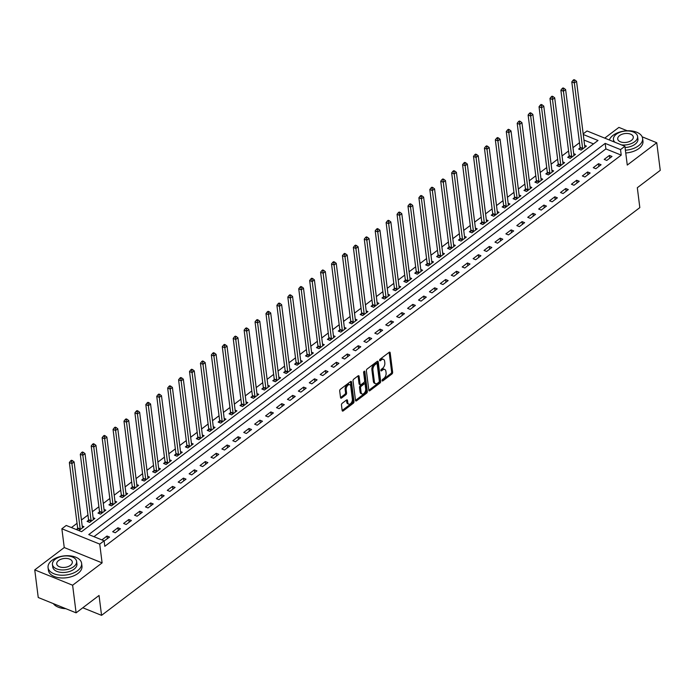 <?xml version="1.0" encoding="UTF-8"?>
<svg xmlns="http://www.w3.org/2000/svg" width="695" height="695" viewBox="0 0 695 695"><rect width="100%" height="100%" fill="white"/><g stroke="black" fill="none" stroke-linecap="round" stroke-linejoin="round"><path stroke-width="1.04" d="M382.111 380.599A0.93 0.539 112 0 0 382.806 380.903L391.919 373.997A1.329 0.765 112 0 0 392.64 372.268L390.173 352.747A1.329 0.765 112 0 0 389.808 352.165A1.329 0.765 112 0 0 389.174 352.313L380.061 359.219A0.93 0.539 112 0 0 380.252 360.731L381.433 359.836A4.248 2.459 112 0 1 383.466 359.367A4.248 2.459 112 0 1 384.622 361.235L384.822 362.86A4.248 2.459 112 0 1 382.519 368.411L381.338 369.297A0.93 0.539 112 0 0 381.529 370.817L382.71 369.922A4.248 2.459 112 0 1 384.743 369.453A4.248 2.459 112 0 1 385.89 371.312L386.099 372.946A4.248 2.459 112 0 1 383.788 378.488L382.615 379.383A0.93 0.539 112 0 0 382.111 380.599M342.192 403.291A1.329 0.765 112 0 0 341.471 405.029L342.157 410.502A1.329 0.765 112 0 0 342.522 411.084A1.329 0.765 112 0 0 343.156 410.936L353.277 403.274A1.329 0.765 112 0 0 353.998 401.536L351.531 382.015A1.329 0.765 112 0 0 351.175 381.433A1.329 0.765 112 0 0 350.541 381.581L340.42 389.252A1.329 0.765 112 0 0 339.699 390.981L340.533 397.601A1.329 0.765 112 0 0 340.889 398.174A1.329 0.765 112 0 0 341.523 398.035L345.858 394.751A1.329 0.765 112 0 0 346.579 393.014L346.162 389.739A3.553 2.05 112 0 1 347.222 386.003A3.553 2.05 112 0 1 349.793 384.709A3.553 2.05 112 0 1 350.749 386.264L352.374 399.112A3.553 2.05 112 0 1 351.314 402.839A3.553 2.05 112 0 1 348.751 404.142A3.553 2.05 112 0 1 347.787 402.587L347.517 400.442A1.329 0.765 112 0 0 347.153 399.86A1.329 0.765 112 0 0 346.518 400.007L342.192 403.291M76.102 612.842L38.242 597.509L34.75 569.891L72.619 585.225L76.102 612.842L99.046 595.467L101.557 615.353L639.826 207.614L637.315 187.728L660.25 170.353L656.758 142.736L627.272 165.071L624.901 146.289L620.531 149.599L621.226 155.124L104.806 546.322L104.102 540.797L99.733 544.107L61.872 528.773L66.233 525.463L81.593 531.675L598.013 140.486L583.27 134.509M72.619 585.225L102.104 562.889L99.733 544.107M368.837 390.295A1.329 0.765 112 0 0 369.193 390.877A1.329 0.765 112 0 0 369.827 390.729L379.948 383.067A1.329 0.765 112 0 0 380.669 381.329L378.21 361.808A1.329 0.765 112 0 0 377.845 361.226A1.329 0.765 112 0 0 377.211 361.374L367.09 369.045A1.329 0.765 112 0 0 366.369 370.774L368.837 390.295L378.931 382.65A1.329 0.765 112 0 0 379.652 380.912L377.185 361.4L378.21 361.808M366.613 393.17L356.492 400.833A1.329 0.765 112 0 1 355.857 400.98A1.329 0.765 112 0 1 355.501 400.398L353.034 380.877A1.329 0.765 112 0 1 353.755 379.149L358.081 375.865A1.329 0.765 112 0 1 358.724 375.717A1.329 0.765 112 0 1 359.08 376.299L360.08 384.213A1.329 0.765 112 0 0 360.436 384.795A1.329 0.765 112 0 0 361.07 384.648L363.945 382.476A1.329 0.765 112 0 0 364.666 380.738L363.624 372.494A0.93 0.539 112 0 1 364.832 371.59L367.334 391.433A1.329 0.765 112 0 1 366.613 393.17L365.587 392.753L355.501 400.398M656.758 142.736L642.163 136.819M627.246 130.782L618.898 127.402L604.728 138.123M621.226 155.124L605.875 148.912L93.955 536.688M609.437 155.428L604.198 159.398L606.752 160.441L612 156.471L609.437 155.428L609.776 158.147M598.517 163.707L593.269 167.677L595.832 168.711L601.071 164.741L598.517 163.707L598.855 166.418M587.588 171.978L582.349 175.948L584.903 176.99L590.151 173.012L587.588 171.978L587.935 174.697M576.668 180.257L571.429 184.227L573.983 185.261L579.23 181.291L576.668 180.257L577.015 182.967M565.747 188.527L560.5 192.498L563.063 193.531L568.302 189.561L565.747 188.527L566.086 191.238M554.827 196.798L549.58 200.768L552.143 201.811L557.381 197.84L554.827 196.798L555.166 199.517M543.898 205.077L538.66 209.047L541.214 210.081L546.461 206.111L543.898 205.077L544.246 207.788M532.978 213.348L527.74 217.318L530.294 218.36L535.541 214.381L532.978 213.348L533.317 216.067M522.058 221.627L516.811 225.597L519.374 226.631L524.612 222.661L522.058 221.627L522.397 224.337M511.129 229.897L505.891 233.868L508.445 234.901L513.692 230.931L511.129 229.897L511.477 232.608M500.209 238.168L494.97 242.138L497.524 243.181L502.772 239.21L500.209 238.168L500.556 240.887M489.289 246.447L484.041 250.417L486.604 251.451L491.843 247.481L489.289 246.447L489.628 249.158M478.368 254.718L473.121 258.688L475.684 259.73L480.923 255.751L478.368 254.718L478.707 257.437M467.44 262.997L462.201 266.967L464.755 268.001L470.002 264.031L467.44 262.997L467.787 265.707M456.519 271.267L451.281 275.237L453.835 276.271L459.082 272.301L456.519 271.267L456.867 273.978M445.599 279.538L440.352 283.508L442.915 284.55L448.153 280.58L445.599 279.538L445.938 282.257M434.67 287.817L429.432 291.787L431.986 292.821L437.233 288.851L434.67 287.817L435.018 290.527M423.75 296.087L418.512 300.058L421.066 301.1L426.313 297.121L423.75 296.087L424.098 298.807M412.83 304.367L407.583 308.337L410.146 309.371L415.384 305.4L412.83 304.367L413.169 307.077M401.91 312.637L396.663 316.607L399.225 317.641L404.464 313.671L401.91 312.637L402.249 315.348M390.981 320.908L385.742 324.886L388.296 325.92L393.544 321.95L390.981 320.908L391.328 323.627M380.061 329.187L374.822 333.157L377.376 334.191L382.624 330.221L380.061 329.187L380.408 331.897M369.141 337.457L363.893 341.427L366.456 342.47L371.695 338.491L369.141 337.457L369.479 340.176M358.212 345.736L352.973 349.707L355.527 350.74L360.774 346.77L358.212 345.736L358.559 348.447M347.291 354.007L342.053 357.977L344.607 359.011L349.854 355.041L347.291 354.007L347.639 356.717M336.371 362.277L331.124 366.256L333.687 367.29L338.925 363.32L336.371 362.277L336.71 364.997M325.451 370.557L320.204 374.527L322.767 375.561L328.005 371.59L325.451 370.557L325.79 373.267M314.522 378.827L309.284 382.797L311.838 383.84L317.085 379.861L314.522 378.827L314.87 381.546M303.602 387.106L298.363 391.077L300.918 392.11L306.165 388.14L303.602 387.106L303.95 389.817M292.682 395.377L287.435 399.347L289.997 400.381L295.236 396.411L292.682 395.377L293.021 398.087M281.753 403.647L276.514 407.626L279.069 408.66L284.316 404.69L281.753 403.647L282.101 406.367M270.833 411.927L265.594 415.897L268.148 416.931L273.396 412.96L270.833 411.927L271.18 414.637M259.913 420.197L254.665 424.167L257.228 425.21L262.467 421.231L259.913 420.197L260.251 422.916M248.992 428.476L243.745 432.446L246.308 433.48L251.547 429.51L248.992 428.476L249.331 431.187M238.064 436.747L232.825 440.717L235.379 441.751L240.626 437.781L238.064 436.747L238.411 439.457M227.143 445.017L221.905 448.996L224.459 450.03L229.706 446.06L227.143 445.017L227.491 447.736M216.223 453.296L210.976 457.267L213.539 458.3L218.777 454.33L216.223 453.296L216.562 456.007M205.294 461.567L200.056 465.537L202.619 466.58L207.857 462.601L205.294 461.567L205.642 464.286M194.374 469.846L189.136 473.816L191.69 474.85L196.937 470.88L194.374 469.846L194.722 472.557M183.454 478.117L178.207 482.087L180.77 483.121L186.008 479.15L183.454 478.117L183.793 480.827M172.534 486.387L167.287 490.366L169.849 491.4L175.088 487.43L172.534 486.387L172.873 489.106M161.605 494.666L156.366 498.636L158.92 499.67L164.168 495.7L161.605 494.666L161.952 497.377M150.685 502.937L145.446 506.907L148 507.949L153.248 503.971L150.685 502.937L151.032 505.656M139.764 511.216L134.517 515.186L137.08 516.22L142.319 512.25L139.764 511.216L140.103 513.926M128.836 519.486L123.597 523.457L126.16 524.49L131.398 520.52L128.836 519.486L129.183 522.197M117.915 527.757L112.677 531.736L115.231 532.77L120.478 528.799L117.915 527.757L118.263 530.476M104.128 540.971L109.549 537.07L106.995 536.036L101.887 539.902M579.482 142.727L572.967 147.661M568.562 150.997L562.038 155.941M557.642 159.268L551.118 164.211M546.722 167.547L540.197 172.49M535.793 175.818L529.269 180.761M524.873 184.097L518.348 189.031M513.952 192.367L507.428 197.311M503.024 200.638L496.508 205.581M492.103 208.917L485.579 213.86M481.183 217.188L474.659 222.131M470.263 225.467L463.739 230.401M459.334 233.737L452.81 238.68M448.414 242.008L441.89 246.951M437.494 250.287L430.969 255.23M426.565 258.557L420.049 263.501M415.645 266.837L409.12 271.771M404.725 275.107L398.2 280.05M393.804 283.378L387.28 288.321M382.876 291.657L376.351 296.6M371.955 299.927L365.431 304.87M361.035 308.206L354.511 313.141M350.106 316.477L343.591 321.42M339.186 324.747L332.662 329.691M328.266 333.027L321.742 337.97M317.346 341.297L310.821 346.24M306.417 349.576L299.892 354.511M295.497 357.847L288.972 362.79M284.576 366.117L278.052 371.06M273.648 374.397L267.132 379.34M262.727 382.667L256.203 387.61M251.807 390.946L245.283 395.881M240.887 399.217L234.363 404.16M229.958 407.487L223.442 412.43M219.038 415.766L212.514 420.71M208.118 424.037L201.593 428.98M197.189 432.316L190.673 437.251M186.269 440.587L179.744 445.53M175.349 448.866L168.824 453.8M164.428 457.136L157.904 462.079M153.499 465.407L146.984 470.35M142.579 473.686L136.055 478.62M131.659 481.956L125.135 486.9M120.73 490.236L114.215 495.17M109.81 498.506L103.286 503.449M98.89 506.777L92.365 511.72M87.97 515.056L81.445 519.99M77.041 523.326L71.446 527.566M593.504 143.9L583.965 140.034M580.03 147.965L578.605 149.043L581.168 150.077L586.406 146.106L584.643 145.385M569.109 156.236L567.685 157.313L570.247 158.347L575.486 154.377L573.722 153.665M558.181 164.515L556.764 165.584L559.319 166.626L564.566 162.656L562.802 161.935M547.26 172.786L545.844 173.863L548.398 174.897L553.646 170.927L551.873 170.214M536.34 181.056L534.915 182.133L537.478 183.176L542.717 179.197L540.953 178.485M525.42 189.335L523.995 190.413L526.549 191.446L531.797 187.476L530.033 186.755M514.491 197.606L513.075 198.683L515.629 199.717L520.876 195.747L519.104 195.034M503.571 205.885L502.146 206.954L504.709 207.996L509.948 204.026L508.184 203.305M492.651 214.156L491.226 215.233L493.789 216.267L499.027 212.296L497.264 211.584M481.722 222.426L480.306 223.503L482.86 224.546L488.107 220.567L486.344 219.855M470.802 230.705L469.386 231.783L471.94 232.816L477.187 228.846L475.415 228.134M459.882 238.976L458.457 240.053L461.02 241.087L466.258 237.117L464.495 236.404M448.961 247.255L447.537 248.332L450.091 249.366L455.338 245.396L453.574 244.675M438.032 255.525L436.616 256.603L439.171 257.637L444.418 253.666L442.645 252.954M427.112 263.796L425.688 264.873L428.25 265.916L433.489 261.937L431.725 261.224M416.192 272.075L414.767 273.152L417.33 274.186L422.569 270.216L420.805 269.504M405.263 280.346L403.847 281.423L406.401 282.457L411.649 278.487L409.885 277.774M394.343 288.625L392.927 289.702L395.481 290.736L400.728 286.766L398.956 286.045M383.423 296.895L381.998 297.973L384.561 299.006L389.799 295.036L388.036 294.324M372.503 305.166L371.078 306.243L373.632 307.286L378.879 303.307L377.116 302.594M361.574 313.445L360.158 314.522L362.712 315.556L367.959 311.586L366.187 310.873M350.654 321.716L349.229 322.793L351.792 323.827L357.03 319.856L355.267 319.144M339.733 329.995L338.309 331.072L340.871 332.106L346.11 328.136L344.346 327.415M328.805 338.265L327.388 339.342L329.943 340.376L335.19 336.406L333.426 335.694M317.884 346.536L316.468 347.613L319.022 348.655L324.27 344.677L322.497 343.964M306.964 354.815L305.539 355.892L308.102 356.926L313.341 352.956L311.577 352.243M296.044 363.085L294.619 364.163L297.173 365.196L302.421 361.226L300.657 360.514M285.115 371.365L283.699 372.442L286.253 373.476L291.5 369.505L289.728 368.784M274.195 379.635L272.77 380.712L275.333 381.746L280.572 377.776L278.808 377.064M263.275 387.906L261.85 388.983L264.413 390.025L269.651 386.046L267.888 385.334M252.346 396.185L250.93 397.262L253.484 398.296L258.731 394.326L256.968 393.613M241.426 404.455L240.01 405.533L242.564 406.566L247.811 402.596L246.039 401.884M230.505 412.734L229.081 413.812L231.643 414.846L236.882 410.875L235.118 410.154M219.585 421.005L218.161 422.082L220.723 423.116L225.962 419.146L224.198 418.433M208.656 429.275L207.24 430.353L209.794 431.395L215.042 427.416L213.269 426.704M197.736 437.555L196.311 438.632L198.874 439.666L204.113 435.695L202.349 434.983M186.816 445.825L185.391 446.902L187.954 447.936L193.193 443.966L191.429 443.254M175.887 454.104L174.471 455.182L177.025 456.215L182.272 452.245L180.509 451.524M164.967 462.375L163.551 463.452L166.105 464.486L171.352 460.516L169.58 459.803M154.047 470.645L152.622 471.723L155.185 472.765L160.423 468.786L158.66 468.074M143.127 478.924L141.702 480.002L144.265 481.036L149.503 477.065L147.74 476.353M132.198 487.195L130.782 488.272L133.336 489.306L138.583 485.336L136.811 484.624M121.278 495.474L119.853 496.551L122.416 497.585L127.654 493.615L125.891 492.894M110.357 503.745L108.933 504.822L111.495 505.856L116.734 501.886L114.97 501.173M99.428 512.015L98.012 513.092L100.567 514.135L105.814 510.156L104.05 509.444M88.508 520.294L87.092 521.372L89.646 522.405L94.894 518.435L93.121 517.723M77.588 528.565L76.302 529.538M82.201 525.993L83.965 526.706L78.865 530.572M82.809 607.769L101.557 615.353M102.104 562.889L64.244 547.547L34.75 569.891M64.244 547.547L61.872 528.773M583.192 133.866L587.032 130.955L624.901 146.289M620.531 149.599L605.18 143.387L88.751 534.577L104.102 540.797M605.875 148.912L605.18 143.387M106.995 536.036L107.334 538.747M384.743 369.453L383.718 369.045A4.248 2.459 112 0 0 381.685 369.514L382.71 369.922M380.851 370.14L381.685 369.514M383.466 359.367L382.441 358.959A4.248 2.459 112 0 0 380.408 359.428L381.433 359.836M379.574 360.062L380.408 359.428M382.128 380.226L390.894 373.589A1.329 0.765 112 0 0 391.615 371.851L389.148 352.33L390.173 352.747M378.818 382.259A0.93 0.539 112 0 0 379.322 381.042L377.159 363.911A0.93 0.539 112 0 0 376.455 363.607L375.213 364.554A4.248 2.459 112 0 0 372.911 370.096L374.388 381.807A4.248 2.459 112 0 0 375.535 383.675A4.248 2.459 112 0 0 377.576 383.206L378.818 382.259M376.907 363.502L375.882 363.094A0.93 0.539 112 0 0 375.439 363.19L376.455 363.607M375.535 383.675L374.518 383.258A4.248 2.459 112 0 1 373.363 381.399L371.886 369.688A4.248 2.459 112 0 1 374.197 364.137L375.439 363.19M359.08 376.299L358.055 375.882L359.054 383.796A1.329 0.765 112 0 0 359.419 384.378L360.436 384.795M363.859 371.59L366.308 391.016L367.334 391.433M361.113 392.432A3.553 2.05 112 0 0 362.078 393.987A3.553 2.05 112 0 0 364.64 392.684A3.553 2.05 112 0 0 365.709 388.957L365.136 384.422A1.329 0.765 112 0 0 364.771 383.849A1.329 0.765 112 0 0 364.137 383.988L361.27 386.168A1.329 0.765 112 0 0 360.549 387.906L361.113 392.432L360.097 392.015A3.553 2.05 112 0 0 361.053 393.57L362.078 393.987M364.771 383.849L363.754 383.432A1.329 0.765 112 0 0 363.111 383.579L364.137 383.988M360.097 392.015L359.524 387.489A1.329 0.765 112 0 1 360.245 385.751L363.111 383.579M365.587 392.753A1.329 0.765 112 0 0 366.308 391.016M348.751 404.142L347.726 403.726A3.553 2.05 112 0 1 346.762 402.17L346.492 400.033L347.517 400.442M349.793 384.709L348.768 384.292A3.553 2.05 112 0 0 346.206 385.595A3.553 2.05 112 0 0 345.137 389.322L346.162 389.739M340.533 397.592L344.833 394.334A1.329 0.765 112 0 0 345.554 392.606L345.137 389.322M342.157 410.502L352.252 402.857A1.329 0.765 112 0 0 352.973 401.119L350.506 381.607L351.531 382.015M584.99 147.184L584.929 147.079A1.355 0.782 -68 0 1 584.808 146.714L576.546 81.306L574.365 82.966L571.803 81.923L580.064 147.331A1.355 0.782 -68 0 1 580.056 147.792L579.786 149.521M574.07 80.724L574.947 80.055L573.922 79.647L573.045 80.307L574.07 80.724L582.627 148.365A1.355 0.782 -68 0 1 582.619 148.826L582.592 148.999M574.947 80.055L576.546 81.306M571.803 81.923L573.045 80.307M574.061 155.454L574 155.35A1.355 0.782 -68 0 1 573.888 154.985L565.626 89.586L563.445 91.236L560.882 90.202L569.144 155.602A1.355 0.782 -68 0 1 569.135 156.062L568.866 157.791M563.15 88.995L564.019 88.335L563.002 87.918L562.125 88.578L563.15 88.995L571.707 156.636A1.355 0.782 -68 0 1 571.69 157.096L571.664 157.27M564.019 88.335L565.626 89.586M560.882 90.202L562.125 88.578M563.141 163.733L563.08 163.62A1.355 0.782 -68 0 1 562.967 163.255L554.706 97.856L552.516 99.515L549.962 98.473L558.224 163.881A1.355 0.782 -68 0 1 558.215 164.341L557.946 166.07M552.221 97.265L553.098 96.605L552.073 96.188L551.205 96.857L552.221 97.265L560.778 164.915A1.355 0.782 -68 0 1 560.769 165.375L560.743 165.549M553.098 96.605L554.706 97.856M549.962 98.473L551.205 96.857M552.221 172.004L552.16 171.9A1.355 0.782 -68 0 1 552.039 171.535L543.777 106.126L541.596 107.786L539.033 106.752L547.304 172.151A1.355 0.782 -68 0 1 547.286 172.612L547.017 174.341M541.301 105.544L542.178 104.884L541.153 104.467L540.276 105.127L541.301 105.544L549.858 173.185A1.355 0.782 -68 0 1 549.849 173.646L549.823 173.82M542.178 104.884L543.777 106.126M539.033 106.752L540.276 105.127M541.301 180.274L541.231 180.17A1.355 0.782 -68 0 1 541.118 179.805L532.856 114.406L530.676 116.056L528.113 115.023L536.375 180.422A1.355 0.782 -68 0 1 536.366 180.882L536.097 182.611M530.381 113.815L531.249 113.155L530.233 112.738L529.355 113.398L530.381 113.815L538.938 181.464A1.355 0.782 -68 0 1 538.92 181.925L538.894 182.099M531.249 113.155L532.856 114.406M528.113 115.023L529.355 113.398M625.396 150.216A16.915 9.608 -7.2 0 0 638.627 145.707A16.915 9.608 -7.2 0 0 642.606 138.401A16.915 9.608 -7.2 0 0 631.086 130.903A16.915 9.608 -7.2 0 0 613.033 135.343A16.915 9.608 -7.2 0 0 609.35 139.999M625.743 152.978A16.915 9.608 -7.2 0 0 638.974 148.469A16.915 9.608 -7.2 0 0 642.962 141.163L642.606 138.401M621.382 144.873A12.18 6.915 -7.2 0 0 634.717 141.71A12.18 6.915 -7.2 0 0 637.593 136.455L637.914 139A12.18 6.915 172.8 0 1 635.039 144.256A12.18 6.915 172.8 0 1 625.057 147.531M637.593 136.455A12.18 6.915 -7.2 0 0 629.288 131.051A12.18 6.915 -7.2 0 0 616.3 134.248A12.18 6.915 -7.2 0 0 613.433 139.504A12.18 6.915 -7.2 0 0 614.91 142.249M619.575 135.577A7.845 4.457 -7.2 0 0 617.725 138.965A7.845 4.457 -7.2 0 0 623.076 142.449A7.845 4.457 -7.2 0 0 631.442 140.381A7.845 4.457 -7.2 0 0 633.293 137.002A7.845 4.457 -7.2 0 0 627.95 133.518A7.845 4.457 -7.2 0 0 619.575 135.577M77.632 570.656A16.915 9.608 -7.2 0 0 81.619 563.358A16.915 9.608 -7.2 0 0 70.091 555.852A16.915 9.608 -7.2 0 0 52.047 560.292A16.915 9.608 -7.2 0 0 48.068 567.598A16.915 9.608 -7.2 0 0 59.588 575.095A16.915 9.608 -7.2 0 0 77.632 570.656M48.068 567.598L48.415 570.352A16.915 9.608 -7.2 0 0 59.944 577.858A16.915 9.608 -7.2 0 0 77.988 573.418A16.915 9.608 -7.2 0 0 81.967 566.112L81.619 563.358M76.606 561.404L76.919 563.949A12.18 6.915 172.8 0 1 74.052 569.205A12.18 6.915 172.8 0 1 61.064 572.402A12.18 6.915 172.8 0 1 52.759 566.998L52.438 564.462A12.18 6.915 -7.2 0 0 60.743 569.857A12.18 6.915 -7.2 0 0 73.731 566.66A12.18 6.915 -7.2 0 0 76.606 561.404A12.18 6.915 -7.2 0 0 68.301 556.009A12.18 6.915 -7.2 0 0 55.313 559.206A12.18 6.915 -7.2 0 0 52.438 564.462M58.588 560.526A7.845 4.457 -7.2 0 0 56.738 563.914A7.845 4.457 -7.2 0 0 62.081 567.398A7.845 4.457 -7.2 0 0 70.456 565.339A7.845 4.457 -7.2 0 0 72.306 561.951A7.845 4.457 -7.2 0 0 66.955 558.467A7.845 4.457 -7.2 0 0 58.588 560.526M53.35 603.634A16.915 9.608 -7.2 0 0 57.746 606.952A16.915 9.608 -7.2 0 0 65.582 608.585M65.825 608.681A16.506 9.374 172.8 0 1 58.059 607.082A16.506 9.374 172.8 0 1 57.902 607.013M530.372 188.553L530.311 188.449A1.355 0.782 -68 0 1 530.198 188.084L521.936 122.676L519.747 124.336L517.193 123.293L525.455 188.701A1.355 0.782 -68 0 1 525.446 189.162L525.177 190.89M519.46 122.094L520.329 121.425L519.304 121.017L518.435 121.677L519.46 122.094L528.009 189.735A1.355 0.782 -68 0 1 528 190.195L527.974 190.369M520.329 121.425L521.936 122.676M517.193 123.293L518.435 121.677M519.452 196.824L519.391 196.72A1.355 0.782 -68 0 1 519.278 196.355L511.016 130.955L508.827 132.606L506.273 131.572L514.535 196.972A1.355 0.782 -68 0 1 514.517 197.432L514.257 199.161M508.532 130.365L509.409 129.704L508.384 129.287L507.515 129.948L508.532 130.365L517.089 198.005A1.355 0.782 -68 0 1 517.08 198.466L517.054 198.64M509.409 129.704L511.016 130.955M506.273 131.572L507.515 129.948M508.532 205.103L508.471 204.99A1.355 0.782 -68 0 1 508.349 204.625L500.087 139.226L497.907 140.885L495.344 139.843L503.606 205.251A1.355 0.782 -68 0 1 503.597 205.711L503.328 207.44M497.611 138.635L498.489 137.975L497.464 137.558L496.586 138.227L497.611 138.635L506.168 206.285A1.355 0.782 -68 0 1 506.16 206.745L506.134 206.919M498.489 137.975L500.087 139.226M495.344 139.843L496.586 138.227M497.603 213.374L497.542 213.269A1.355 0.782 -68 0 1 497.429 212.905L489.167 147.496L486.986 149.156L484.424 148.122L492.685 213.521A1.355 0.782 -68 0 1 492.677 213.982L492.407 215.711M486.691 146.914L487.56 146.254L486.543 145.837L485.666 146.497L486.691 146.914L495.248 214.555A1.355 0.782 -68 0 1 495.231 215.016L495.205 215.189M487.56 146.254L489.167 147.496M484.424 148.122L485.666 146.497M486.682 221.644L486.622 221.54A1.355 0.782 -68 0 1 486.509 221.175L478.247 155.776L476.058 157.426L473.503 156.392L481.765 221.792A1.355 0.782 -68 0 1 481.757 222.252L481.487 223.981M475.762 155.185L476.64 154.525L475.615 154.108L474.746 154.768L475.762 155.185L484.319 222.834A1.355 0.782 -68 0 1 484.311 223.295L484.285 223.469M476.64 154.525L478.247 155.776M473.503 156.392L474.746 154.768M475.762 229.923L475.701 229.819A1.355 0.782 -68 0 1 475.58 229.454L467.318 164.046L465.137 165.705L462.575 164.663L470.845 230.071A1.355 0.782 -68 0 1 470.828 230.532L470.558 232.26M464.842 163.464L465.72 162.795L464.694 162.387L463.817 163.047L464.842 163.464L473.399 231.105A1.355 0.782 -68 0 1 473.391 231.565L473.365 231.739M465.72 162.795L467.318 164.046M462.575 164.663L463.817 163.047M464.842 238.194L464.773 238.09A1.355 0.782 -68 0 1 464.66 237.725L456.398 172.325L454.217 173.976L451.654 172.942L459.916 238.342A1.355 0.782 -68 0 1 459.908 238.802L459.638 240.531M453.922 171.734L454.791 171.074L453.774 170.657L452.897 171.317L453.922 171.734L462.479 239.375A1.355 0.782 -68 0 1 462.462 239.836L462.436 240.01M454.791 171.074L456.398 172.325M451.654 172.942L452.897 171.317M453.913 246.473L453.852 246.36A1.355 0.782 -68 0 1 453.739 245.995L445.478 180.596L443.288 182.255L440.734 181.213L448.996 246.621A1.355 0.782 -68 0 1 448.987 247.081L448.718 248.81M443.002 180.005L443.87 179.345L442.845 178.928L441.977 179.597L443.002 180.005L451.55 247.655A1.355 0.782 -68 0 1 451.541 248.115L451.515 248.289M443.87 179.345L445.478 180.596M440.734 181.213L441.977 179.597M442.993 254.744L442.932 254.639A1.355 0.782 -68 0 1 442.819 254.274L434.557 188.866L432.368 190.526L429.814 189.492L438.076 254.891A1.355 0.782 -68 0 1 438.059 255.352L437.798 257.081M432.073 188.284L432.95 187.624L431.925 187.207L431.056 187.867L432.073 188.284L440.63 255.925A1.355 0.782 -68 0 1 440.621 256.386L440.595 256.559M432.95 187.624L434.557 188.866M429.814 189.492L431.056 187.867M432.073 263.014L432.012 262.91A1.355 0.782 -68 0 1 431.89 262.545L423.629 197.145L421.448 198.796L418.885 197.762L427.147 263.162A1.355 0.782 -68 0 1 427.138 263.622L426.869 265.351M421.153 196.555L422.03 195.894L421.005 195.477L420.128 196.138L421.153 196.555L429.71 264.204A1.355 0.782 -68 0 1 429.701 264.665L429.675 264.838M422.03 195.894L423.629 197.145M418.885 197.762L420.128 196.138M421.153 271.293L421.083 271.189A1.355 0.782 -68 0 1 420.97 270.824L412.708 205.416L410.528 207.075L407.965 206.033L416.227 271.441A1.355 0.782 -68 0 1 416.218 271.901L415.949 273.63M410.232 204.834L411.101 204.165L410.085 203.757L409.207 204.417L410.232 204.834L418.79 272.475A1.355 0.782 -68 0 1 418.772 272.935L418.746 273.109M411.101 204.165L412.708 205.416M407.965 206.033L409.207 204.417M410.224 279.564L410.163 279.459A1.355 0.782 -68 0 1 410.05 279.095L401.788 213.695L399.599 215.346L397.045 214.312L405.307 279.711A1.355 0.782 -68 0 1 405.298 280.172L405.029 281.901M399.304 213.104L400.181 212.444L399.156 212.027L398.287 212.687L399.304 213.104L407.861 280.745A1.355 0.782 -68 0 1 407.852 281.206L407.826 281.379M400.181 212.444L401.788 213.695M397.045 214.312L398.287 212.687M399.304 287.843L399.243 287.73A1.355 0.782 -68 0 1 399.13 287.365L390.859 221.966L388.679 223.625L386.116 222.582L394.386 287.991A1.355 0.782 -68 0 1 394.369 288.451L394.1 290.18M388.383 221.375L389.261 220.715L388.236 220.298L387.358 220.967L388.383 221.375L396.941 289.024A1.355 0.782 -68 0 1 396.932 289.485L396.906 289.659M389.261 220.715L390.859 221.966M386.116 222.582L387.358 220.967M388.383 296.113L388.314 296.009A1.355 0.782 -68 0 1 388.201 295.644L379.939 230.236L377.759 231.895L375.196 230.862L383.458 296.261A1.355 0.782 -68 0 1 383.449 296.722L383.18 298.45M377.463 229.654L378.332 228.994L377.315 228.577L376.438 229.237L377.463 229.654L386.02 297.295A1.355 0.782 -68 0 1 386.003 297.755L385.977 297.929M378.332 228.994L379.939 230.236M375.196 230.862L376.438 229.237M377.455 304.384L377.394 304.28A1.355 0.782 -68 0 1 377.281 303.915L369.019 238.515L366.83 240.166L364.276 239.132L372.537 304.532A1.355 0.782 -68 0 1 372.529 304.992L372.259 306.721M366.543 237.925L367.412 237.264L366.387 236.847L365.518 237.508L366.543 237.925L375.091 305.574A1.355 0.782 -68 0 1 375.083 306.035L375.057 306.208M367.412 237.264L369.019 238.515M364.276 239.132L365.518 237.508M366.534 312.663L366.474 312.559A1.355 0.782 -68 0 1 366.361 312.194L358.099 246.786L355.91 248.445L353.355 247.403L361.617 312.811A1.355 0.782 -68 0 1 361.6 313.271L361.339 315M355.614 246.204L356.492 245.535L355.466 245.127L354.598 245.787L355.614 246.204L364.171 313.845A1.355 0.782 -68 0 1 364.163 314.305L364.137 314.479M356.492 245.535L358.099 246.786M353.355 247.403L354.598 245.787M355.614 320.934L355.553 320.829A1.355 0.782 -68 0 1 355.432 320.464L347.17 255.065L344.989 256.716L342.427 255.682L350.688 321.081A1.355 0.782 -68 0 1 350.68 321.542L350.41 323.271M344.694 254.474L345.571 253.814L344.546 253.397L343.669 254.057L344.694 254.474L353.251 322.115A1.355 0.782 -68 0 1 353.242 322.576L353.216 322.749M345.571 253.814L347.17 255.065M342.427 255.682L343.669 254.057M344.694 329.213L344.624 329.1A1.355 0.782 -68 0 1 344.512 328.735L336.25 263.336L334.069 264.995L331.506 263.952L339.768 329.361A1.355 0.782 -68 0 1 339.759 329.821L339.49 331.55M333.774 262.745L334.642 262.084L333.626 261.668L332.749 262.336L333.774 262.745L342.331 330.394A1.355 0.782 -68 0 1 342.314 330.855L342.288 331.029M334.642 262.084L336.25 263.336M331.506 263.952L332.749 262.336M333.765 337.483L333.704 337.379A1.355 0.782 -68 0 1 333.591 337.014L325.329 271.615L323.14 273.265L320.586 272.232L328.848 337.631A1.355 0.782 -68 0 1 328.839 338.091L328.57 339.82M322.845 271.024L323.722 270.364L322.697 269.947L321.828 270.607L322.845 271.024L331.402 338.665A1.355 0.782 -68 0 1 331.393 339.125L331.367 339.299M323.722 270.364L325.329 271.615M320.586 272.232L321.828 270.607M322.845 345.754L322.784 345.65A1.355 0.782 -68 0 1 322.671 345.285L314.401 279.885L312.22 281.536L309.657 280.502L317.928 345.902A1.355 0.782 -68 0 1 317.91 346.362L317.641 348.091M311.925 279.294L312.802 278.634L311.777 278.217L310.9 278.877L311.925 279.294L320.482 346.944A1.355 0.782 -68 0 1 320.473 347.404L320.447 347.578M312.802 278.634L314.401 279.885M309.657 280.502L310.9 278.877M311.925 354.033L311.855 353.929A1.355 0.782 -68 0 1 311.742 353.564L303.48 288.156L301.3 289.815L298.737 288.781L306.999 354.181A1.355 0.782 -68 0 1 306.99 354.641L306.721 356.37M301.005 287.574L301.882 286.905L300.857 286.496L299.979 287.157L301.005 287.574L309.562 355.214A1.355 0.782 -68 0 1 309.544 355.675L309.518 355.849M301.882 286.905L303.48 288.156M298.737 288.781L299.979 287.157M300.996 362.304L300.935 362.199A1.355 0.782 -68 0 1 300.822 361.834L292.56 296.435L290.371 298.086L287.817 297.052L296.079 362.451A1.355 0.782 -68 0 1 296.07 362.912L295.801 364.64M290.084 295.844L290.953 295.184L289.928 294.767L289.059 295.427L290.084 295.844L298.633 363.485A1.355 0.782 -68 0 1 298.624 363.945L298.598 364.119M290.953 295.184L292.56 296.435M287.817 297.052L289.059 295.427M290.076 370.583L290.015 370.47A1.355 0.782 -68 0 1 289.902 370.105L281.64 304.705L279.451 306.365L276.897 305.322L285.159 370.73A1.355 0.782 -68 0 1 285.141 371.191L284.881 372.92M279.155 304.115L280.033 303.454L279.008 303.037L278.139 303.706L279.155 304.115L287.713 371.764A1.355 0.782 -68 0 1 287.704 372.225L287.678 372.398M280.033 303.454L281.64 304.705M276.897 305.322L278.139 303.706M279.155 378.853L279.095 378.749A1.355 0.782 -68 0 1 278.973 378.384L270.711 312.985L268.531 314.635L265.968 313.601L274.23 379.001A1.355 0.782 -68 0 1 274.221 379.461L273.952 381.19M268.235 312.394L269.113 311.734L268.088 311.317L267.21 311.977L268.235 312.394L276.792 380.035A1.355 0.782 -68 0 1 276.784 380.495L276.758 380.669M269.113 311.734L270.711 312.985M265.968 313.601L267.21 311.977M268.235 387.124L268.166 387.019A1.355 0.782 -68 0 1 268.053 386.655L259.791 321.255L257.61 322.906L255.048 321.872L263.309 387.271A1.355 0.782 -68 0 1 263.301 387.732L263.031 389.461M257.315 320.664L258.184 320.004L257.167 319.587L256.29 320.247L257.315 320.664L265.872 388.314A1.355 0.782 -68 0 1 265.855 388.774L265.829 388.948M258.184 320.004L259.791 321.255M255.048 321.872L256.29 320.247M257.306 395.403L257.246 395.299A1.355 0.782 -68 0 1 257.133 394.934L248.871 329.526L246.682 331.185L244.127 330.151L252.389 395.551A1.355 0.782 -68 0 1 252.381 396.011L252.111 397.74M246.386 328.943L247.264 328.275L246.239 327.866L245.37 328.527L246.386 328.943L254.943 396.584A1.355 0.782 -68 0 1 254.935 397.045L254.909 397.219M247.264 328.275L248.871 329.526M244.127 330.151L245.37 328.527M246.386 403.673L246.325 403.569A1.355 0.782 -68 0 1 246.212 403.204L237.942 337.805L235.761 339.455L233.207 338.422L241.469 403.821A1.355 0.782 -68 0 1 241.452 404.281L241.182 406.01M235.466 337.214L236.343 336.554L235.318 336.137L234.441 336.797L235.466 337.214L244.023 404.855A1.355 0.782 -68 0 1 244.014 405.315L243.988 405.489M236.343 336.554L237.942 337.805M233.207 338.422L234.441 336.797M235.466 411.953L235.405 411.84A1.355 0.782 -68 0 1 235.284 411.475L227.022 346.075L224.841 347.735L222.278 346.692L230.54 412.1A1.355 0.782 -68 0 1 230.532 412.561L230.262 414.29M224.546 345.485L225.423 344.824L224.398 344.407L223.521 345.076L224.546 345.485L233.103 413.134A1.355 0.782 -68 0 1 233.094 413.594L233.06 413.768M225.423 344.824L227.022 346.075M222.278 346.692L223.521 345.076M224.537 420.223L224.476 420.119A1.355 0.782 -68 0 1 224.363 419.754L216.102 354.354L213.912 356.005L211.358 354.971L219.62 420.371A1.355 0.782 -68 0 1 219.611 420.831L219.342 422.56M213.626 353.764L214.494 353.103L213.469 352.686L212.601 353.347L213.626 353.764L222.174 421.405A1.355 0.782 -68 0 1 222.165 421.865L222.139 422.039M214.494 353.103L216.102 354.354M211.358 354.971L212.601 353.347M213.617 428.494L213.556 428.389A1.355 0.782 -68 0 1 213.443 428.024L205.181 362.625L202.992 364.276L200.438 363.242L208.7 428.641A1.355 0.782 -68 0 1 208.682 429.102L208.422 430.831M202.697 362.034L203.574 361.374L202.549 360.957L201.68 361.617L202.697 362.034L211.254 429.684A1.355 0.782 -68 0 1 211.245 430.144L211.219 430.318M203.574 361.374L205.181 362.625M200.438 363.242L201.68 361.617M202.697 436.773L202.636 436.668A1.355 0.782 -68 0 1 202.514 436.304L194.252 370.895L192.072 372.555L189.509 371.521L197.771 436.92A1.355 0.782 -68 0 1 197.762 437.381L197.493 439.11M191.777 370.313L192.654 369.644L191.629 369.236L190.751 369.896L191.777 370.313L200.334 437.954A1.355 0.782 -68 0 1 200.325 438.415L200.299 438.588M192.654 369.644L194.252 370.895M189.509 371.521L190.751 369.896M191.777 445.043L191.707 444.939A1.355 0.782 -68 0 1 191.594 444.574L183.332 379.175L181.152 380.825L178.589 379.791L186.851 445.191A1.355 0.782 -68 0 1 186.842 445.651L186.573 447.38M180.856 378.584L181.725 377.924L180.709 377.507L179.831 378.167L180.856 378.584L189.414 446.225A1.355 0.782 -68 0 1 189.396 446.685L189.37 446.859M181.725 377.924L183.332 379.175M178.589 379.791L179.831 378.167M180.848 453.322L180.787 453.209A1.355 0.782 -68 0 1 180.674 452.845L172.412 387.445L170.223 389.104L167.669 388.062L175.931 453.47A1.355 0.782 -68 0 1 175.922 453.931L175.653 455.659M169.936 386.854L170.805 386.194L169.78 385.777L168.911 386.446L169.936 386.854L178.485 454.504A1.355 0.782 -68 0 1 178.476 454.964L178.45 455.138M170.805 386.194L172.412 387.445M167.669 388.062L168.911 386.446M169.928 461.593L169.867 461.489A1.355 0.782 -68 0 1 169.754 461.124L161.483 395.724L159.303 397.375L156.749 396.341L165.01 461.741A1.355 0.782 -68 0 1 164.993 462.201L164.732 463.93M159.007 395.134L159.885 394.473L158.86 394.056L157.982 394.717L159.007 395.134L167.565 462.774A1.355 0.782 -68 0 1 167.556 463.235L167.53 463.409M159.885 394.473L161.483 395.724M156.749 396.341L157.982 394.717M159.007 469.863L158.947 469.759A1.355 0.782 -68 0 1 158.825 469.394L150.563 403.995L148.383 405.645L145.82 404.612L154.082 470.011A1.355 0.782 -68 0 1 154.073 470.472L153.803 472.2M148.087 403.404L148.965 402.744L147.939 402.327L147.062 402.987L148.087 403.404L156.644 471.054A1.355 0.782 -68 0 1 156.636 471.514L156.601 471.688M148.965 402.744L150.563 403.995M145.82 404.612L147.062 402.987M148.078 478.143L148.018 478.038A1.355 0.782 -68 0 1 147.905 477.674L139.643 412.265L137.454 413.925L134.9 412.891L143.161 478.29A1.355 0.782 -68 0 1 143.153 478.751L142.883 480.48M137.167 411.683L138.036 411.014L137.011 410.606L136.142 411.266L137.167 411.683L145.724 479.324A1.355 0.782 -68 0 1 145.707 479.785L145.681 479.958M138.036 411.014L139.643 412.265M134.9 412.891L136.142 411.266M137.158 486.413L137.097 486.309A1.355 0.782 -68 0 1 136.984 485.944L128.723 420.544L126.533 422.195L123.979 421.161L132.241 486.561A1.355 0.782 -68 0 1 132.224 487.021L131.963 488.75M126.238 419.954L127.115 419.293L126.09 418.877L125.222 419.537L126.238 419.954L134.795 487.603A1.355 0.782 -68 0 1 134.787 488.055L134.761 488.229M127.115 419.293L128.723 420.544M123.979 421.161L125.222 419.537M126.238 494.692L126.177 494.579A1.355 0.782 -68 0 1 126.056 494.214L117.794 428.815L115.613 430.474L113.05 429.432L121.312 494.84A1.355 0.782 -68 0 1 121.304 495.3L121.034 497.029M115.318 428.224L116.195 427.564L115.17 427.147L114.293 427.816L115.318 428.224L123.875 495.874A1.355 0.782 -68 0 1 123.866 496.334L123.84 496.508M116.195 427.564L117.794 428.815M113.05 429.432L114.293 427.816M115.318 502.963L115.248 502.859A1.355 0.782 -68 0 1 115.135 502.494L106.874 437.094L104.693 438.745L102.13 437.711L110.392 503.111A1.355 0.782 -68 0 1 110.383 503.571L110.114 505.3M104.398 436.503L105.266 435.843L104.25 435.426L103.373 436.086L104.398 436.503L112.955 504.144A1.355 0.782 -68 0 1 112.938 504.605L112.911 504.779M105.266 435.843L106.874 437.094M102.13 437.711L103.373 436.086M104.389 511.233L104.328 511.129A1.355 0.782 -68 0 1 104.215 510.764L95.953 445.365L93.764 447.015L91.21 445.982L99.472 511.381A1.355 0.782 -68 0 1 99.463 511.841L99.194 513.57M93.477 444.774L94.346 444.114L93.321 443.697L92.452 444.357L93.477 444.774L102.026 512.423A1.355 0.782 -68 0 1 102.017 512.884L101.991 513.058M94.346 444.114L95.953 445.365M91.21 445.982L92.452 444.357M93.469 519.513L93.408 519.408A1.355 0.782 -68 0 1 93.295 519.043L85.025 453.635L82.844 455.295L80.29 454.261L88.552 519.66A1.355 0.782 -68 0 1 88.534 520.121L88.274 521.849M82.549 453.053L83.426 452.384L82.401 451.976L81.523 452.636L82.549 453.053L91.106 520.694A1.355 0.782 -68 0 1 91.097 521.154L91.071 521.328M83.426 452.384L85.025 453.635M80.29 454.261L81.523 452.636M82.549 527.783L82.488 527.679A1.355 0.782 -68 0 1 82.366 527.314L74.104 461.914L71.924 463.565L69.361 462.531L77.623 527.931A1.355 0.782 -68 0 1 77.614 528.391L77.371 529.972M71.628 461.324L72.506 460.663L71.481 460.246L70.603 460.907L71.628 461.324L80.186 528.973A1.355 0.782 -68 0 1 80.177 529.425L80.142 529.599M72.506 460.663L74.104 461.914M69.361 462.531L70.603 460.907M382.111 380.625L382.806 380.903M379.566 360.453L380.252 360.731M380.834 370.539L381.529 370.817M391.615 371.851L392.64 372.268M390.894 373.589L391.919 373.997M379.652 380.912L380.669 381.329M378.931 382.65L379.948 383.067M368.837 390.329L369.827 390.729M374.197 364.137L375.213 364.554M371.886 369.688L372.911 370.096M373.363 381.399L374.388 381.807M355.501 400.433L356.492 400.833M359.054 383.796L360.08 384.213M364.111 371.295L364.832 371.59M360.245 385.751L361.27 386.168M359.524 387.489L360.549 387.906M346.762 402.17L347.787 402.587M345.554 392.606L346.579 393.014M344.833 394.334L345.858 394.751M340.533 397.627L341.523 398.035M352.973 401.119L353.998 401.536M352.252 402.857L353.277 403.274M342.166 410.536L343.156 410.936M580.064 147.331L582.627 148.365M580.056 147.792L582.619 148.826M569.144 155.602L571.707 156.636M569.135 156.062L571.69 157.096M558.224 163.881L560.778 164.915M558.215 164.341L560.769 165.375M547.304 172.151L549.858 173.185M547.286 172.612L549.849 173.646M536.375 180.422L538.938 181.464M536.366 180.882L538.92 181.925M525.455 188.701L528.009 189.735M525.446 189.162L528 190.195M514.535 196.972L517.089 198.005M514.517 197.432L517.08 198.466M503.606 205.251L506.168 206.285M503.597 205.711L506.16 206.745M492.685 213.521L495.248 214.555M492.677 213.982L495.231 215.016M481.765 221.792L484.319 222.834M481.757 222.252L484.311 223.295M470.845 230.071L473.399 231.105M470.828 230.532L473.391 231.565M459.916 238.342L462.479 239.375M459.908 238.802L462.462 239.836M448.996 246.621L451.55 247.655M448.987 247.081L451.541 248.115M438.076 254.891L440.63 255.925M438.059 255.352L440.621 256.386M427.147 263.162L429.71 264.204M427.138 263.622L429.701 264.665M416.227 271.441L418.79 272.475M416.218 271.901L418.772 272.935M405.307 279.711L407.861 280.745M405.298 280.172L407.852 281.206M394.386 287.991L396.941 289.024M394.369 288.451L396.932 289.485M383.458 296.261L386.02 297.295M383.449 296.722L386.003 297.755M372.537 304.532L375.091 305.574M372.529 304.992L375.083 306.035M361.617 312.811L364.171 313.845M361.6 313.271L364.163 314.305M350.688 321.081L353.251 322.115M350.68 321.542L353.242 322.576M339.768 329.361L342.331 330.394M339.759 329.821L342.314 330.855M328.848 337.631L331.402 338.665M328.839 338.091L331.393 339.125M317.928 345.902L320.482 346.944M317.91 346.362L320.473 347.404M306.999 354.181L309.562 355.214M306.99 354.641L309.544 355.675M296.079 362.451L298.633 363.485M296.07 362.912L298.624 363.945M285.159 370.73L287.713 371.764M285.141 371.191L287.704 372.225M274.23 379.001L276.792 380.035M274.221 379.461L276.784 380.495M263.309 387.271L265.872 388.314M263.301 387.732L265.855 388.774M252.389 395.551L254.943 396.584M252.381 396.011L254.935 397.045M241.469 403.821L244.023 404.855M241.452 404.281L244.014 405.315M230.54 412.1L233.103 413.134M230.532 412.561L233.094 413.594M219.62 420.371L222.174 421.405M219.611 420.831L222.165 421.865M208.7 428.641L211.254 429.684M208.682 429.102L211.245 430.144M197.771 436.92L200.334 437.954M197.762 437.381L200.325 438.415M186.851 445.191L189.414 446.225M186.842 445.651L189.396 446.685M175.931 453.47L178.485 454.504M175.922 453.931L178.476 454.964M165.01 461.741L167.565 462.774M164.993 462.201L167.556 463.235M154.082 470.011L156.644 471.054M154.073 470.472L156.636 471.514M143.161 478.29L145.724 479.324M143.153 478.751L145.707 479.785M132.241 486.561L134.795 487.603M132.224 487.021L134.787 488.055M121.312 494.84L123.875 495.874M121.304 495.3L123.866 496.334M110.392 503.111L112.955 504.144M110.383 503.571L112.938 504.605M99.472 511.381L102.026 512.423M99.463 511.841L102.017 512.884M88.552 519.66L91.106 520.694M88.534 520.121L91.097 521.154M77.623 527.931L80.186 528.973M77.614 528.391L80.177 529.425M613.711 141.763L613.433 139.504"/></g></svg>
